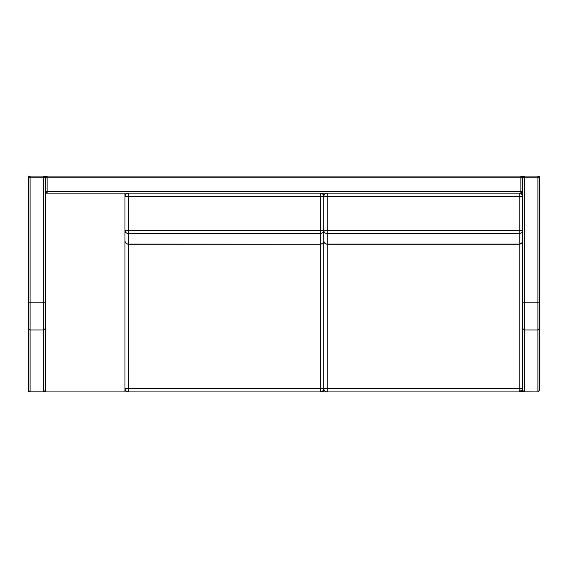 <?xml version="1.0" encoding="UTF-8"?>
<svg xmlns="http://www.w3.org/2000/svg" width="568" height="568" viewBox="0 0 568 568"><rect width="100%" height="100%" fill="white"/><g stroke="black" fill="none" stroke-linecap="round" stroke-linejoin="round"><path stroke-width="0.85" d="M320.728 193.141L320.352 193.12L320.352 196.528L128.368 196.528L128.368 193.12L124.96 193.12L124.96 391.92L45.44 391.92L45.44 177.784L43.736 177.784L43.736 176.08L45.44 177.784L45.44 191.416L47.144 191.416L47.144 193.12L520.856 193.12L520.856 191.416L522.56 191.416L522.411 195.527M45.44 193.12L47.144 193.12L45.44 191.416L45.44 193.12M519.528 193.141L519.152 193.12L519.152 230.317L522.56 230.317C522.34 232.291 521.204 233.384 519.152 233.59L327.168 233.59L327.168 244.24L519.152 244.24L327.168 244.24C325.116 244.02 323.98 242.884 323.76 240.832L323.76 230.317C323.98 232.291 325.116 233.384 327.168 233.59L327.168 230.317L519.152 230.317L519.152 244.24C521.204 244.02 522.34 242.884 522.56 240.832L522.56 388.512C522.34 390.564 521.204 391.7 519.152 391.92L327.168 391.92L327.168 388.512L323.76 388.512C323.98 390.564 325.116 391.7 327.168 391.92L323.76 391.92L323.909 389.513M522.56 230.317L522.56 240.832C522.34 242.806 521.204 243.899 519.152 244.105L327.168 244.105C325.116 243.899 323.98 242.806 323.76 240.832L323.76 388.512C323.54 390.564 322.404 391.7 320.352 391.92L128.368 391.92L128.368 388.512L124.96 388.512C125.18 390.564 126.316 391.7 128.368 391.92L124.96 391.92M323.611 389.513L323.76 391.92L320.352 391.92L320.352 388.512L323.76 388.512L323.76 240.832C323.54 242.884 322.404 244.02 320.352 244.24L320.352 388.512L128.368 388.512L128.368 244.24C126.316 244.02 125.18 242.884 124.96 240.832C125.18 242.884 126.316 244.02 128.368 244.24L320.352 244.24C322.404 244.02 323.54 242.884 323.76 240.832L323.76 230.317C323.54 232.291 322.404 233.384 320.352 233.59L128.368 233.59L128.368 244.105L320.352 244.24L128.368 244.105C126.316 243.899 125.18 242.806 124.96 240.832L124.96 230.317C125.18 232.291 126.316 233.384 128.368 233.59L128.368 230.317L320.352 230.317L320.352 244.105C322.404 243.899 323.54 242.806 323.76 240.832L323.76 193.12L320.352 193.12C322.404 193.34 323.54 194.476 323.76 196.528L323.76 193.12L327.168 193.12C325.116 193.34 323.98 194.476 323.76 196.528L323.76 240.832C323.98 242.884 325.116 244.02 327.168 244.24L327.168 388.512L522.56 388.512L522.411 389.513L519.152 391.92L522.56 391.92L522.56 389.08L522.56 391.92M124.96 388.512L125.329 390.06M127.367 391.771L128.368 391.92M28.4 390.251L28.4 391.92L30.104 391.92L28.4 390.216L30.104 391.842L28.4 390.216L28.4 176.08L30.104 176.08L30.104 177.784L28.4 177.784L28.4 390.216L28.4 177.784L30.104 176.08L45.44 176.08L45.44 177.784L47.144 176.08L47.144 191.416L520.856 191.416L520.856 176.08L47.144 176.08L45.44 177.784L43.736 176.08M30.061 391.92L43.736 391.92L45.44 390.216L45.44 302.865L30.104 302.865L30.104 177.784L43.736 177.784L43.736 329.98L30.104 329.98L30.104 302.865L28.4 302.865M45.44 391.92L43.736 391.92L43.736 329.98L45.44 328.354M45.44 390.216L43.736 391.842L30.104 391.842L30.104 329.98L28.4 328.354M522.56 388.512L522.56 177.784L524.264 176.08L537.896 176.08L539.6 177.784L539.6 390.216L539.6 177.784L537.896 177.784L537.896 176.08L539.6 176.08L539.6 177.784L537.896 176.08M522.56 390.251L524.264 391.92L522.56 390.216L524.264 391.92L537.896 391.92L539.6 390.216L537.896 391.842L537.896 329.98L524.264 329.98L524.264 177.784L537.896 177.784L537.896 302.865L522.56 302.865M522.56 195.96L522.56 191.416L520.856 193.12L522.56 193.12L522.56 176.08L524.264 176.08L524.264 177.784L522.56 177.784L522.56 176.08L520.856 176.08L522.56 177.784L45.44 177.784M537.896 391.92L524.264 391.842L524.264 329.98L522.56 328.354M522.56 390.216L524.221 391.92M327.168 193.12L327.168 230.317L323.76 230.317L323.76 240.832L323.76 230.317L320.352 230.317L320.352 196.528L323.76 196.528L323.611 195.527M522.56 193.12L519.152 193.12C521.204 193.34 522.34 194.476 522.56 196.528L323.76 196.528M519.152 391.92L519.152 244.24C521.204 244.02 522.34 242.884 522.56 240.832M128.368 193.12C126.316 193.34 125.18 194.476 124.96 196.528L128.368 196.528L128.368 230.317L124.96 230.317L124.96 240.832L124.96 230.317M539.6 328.354L537.896 329.98L537.896 302.865L539.6 302.865M30.104 176.08L28.4 177.784M28.4 390.216L30.104 391.92M524.264 176.08L522.56 177.784L520.856 176.08M523.149 391.501L523.724 391.835"/></g></svg>
